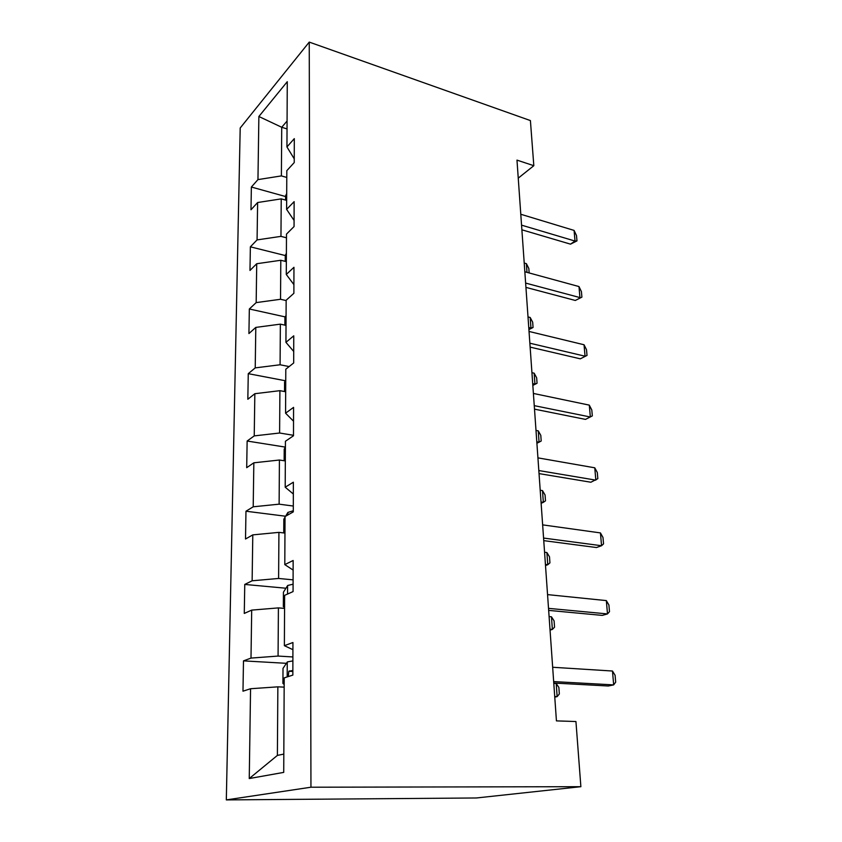 <?xml version="1.0" encoding="UTF-8"?>
<svg xmlns="http://www.w3.org/2000/svg" width="842" height="842" viewBox="0 0 842 842"><rect width="100%" height="100%" fill="white"/><g stroke="black" fill="none" stroke-linecap="round" stroke-linejoin="round"><path stroke-width="1.26" d="M310.951 787.217L580.875 786.691L476.383 797.974L226.319 799.9L240.202 127.995L309.246 42.1L310.951 787.217L226.319 799.9M258.873 116.501L257.957 179.609L251.369 187.029L250.99 209.763L257.62 202.522L257.073 239.907L250.369 246.822L249.979 270.45L256.726 263.725L256.168 302.615L249.337 308.993L248.927 333.558L255.8 327.401L255.221 367.891L248.264 373.669L247.832 399.255L254.842 393.709L254.231 435.893L247.138 441.029L246.695 467.678L253.842 462.805L253.2 506.8L245.969 511.22L245.517 539.006L252.789 534.88L252.126 580.791L244.759 584.432L244.275 613.439L251.695 610.113L251 658.086L243.485 660.875L242.98 691.187L250.558 688.735L249.253 778.545L283.722 772.388L284.207 677.884L292.848 675.095L292.932 642.509L284.375 645.688L284.638 595.357L293.069 591.579L293.153 560.488L284.796 564.624L285.038 516.567L293.29 511.883L293.363 482.203L285.196 487.202L285.427 441.261L293.49 435.767L293.574 407.381L285.575 413.18L285.796 369.217L293.69 362.976L293.763 335.821L285.933 342.336L286.154 300.226L293.879 293.311L293.953 267.303L286.28 274.471L286.49 234.097L294.058 226.561L294.132 201.638L286.617 209.395L286.817 170.663L294.237 162.559L294.3 138.646L286.943 146.94L287.269 81.695L258.873 116.501L281.723 127.268L281.386 175.904L286.785 177.451M518.24 178.146L533.817 165.695L516.977 160.117L556.436 720.889L575.939 721.541L580.875 786.691M292.89 656.949L278.07 656.065L278.407 607.892L284.564 608.408M292.911 649.677L284.375 645.688M251 658.086L278.07 656.065M251.695 610.113L278.407 607.892M293.1 579.854L278.607 578.454L278.923 532.365L284.954 533.081M293.132 570.087L284.796 564.624M252.126 580.791L278.607 578.454M252.789 534.88L278.923 532.365M293.3 506.042L279.123 504.169L279.418 460.027L285.322 460.921M293.332 494.012L285.196 487.202M253.2 506.8L279.123 504.169M253.842 462.805L279.418 460.027M293.49 435.303L279.607 433.009L279.902 390.677L285.68 391.751M293.532 421.21L285.575 413.18M254.231 435.893L279.607 433.009M254.842 393.709L279.902 390.677M289.153 366.565L280.081 364.765L280.365 324.149L286.017 325.38M293.721 351.472L285.933 342.336M255.221 367.891L280.081 364.765M255.8 327.401L280.365 324.149M286.154 300.562L280.533 299.278L280.796 260.273L286.354 261.641M293.9 284.617L286.28 274.471M256.168 302.615L280.533 299.278M256.726 263.725L280.796 260.273M286.469 237.791L280.965 236.37L281.228 198.88L286.659 200.385M294.079 220.467L286.617 209.395M257.073 239.907L280.965 236.37M257.62 202.522L281.228 198.88M287.027 128.921L281.723 127.268L287.069 121.027M294.247 158.854L286.943 146.94M257.957 179.609L281.386 175.904M533.817 165.695L530.407 120.574L309.246 42.1M284.164 687.135L277.86 686.84L277.386 755.411L283.817 754.085M249.253 778.545L277.386 755.411M250.558 688.735L277.86 686.84M251.369 187.029L285.596 196.544M250.369 246.822L285.27 255.547M249.337 308.993L285.249 316.918M248.264 373.669L285.291 380.731M247.138 441.029L285.396 447.113M245.969 511.22L285.617 516.23L287.89 512.431L287.88 514.957M244.759 584.432L285.933 588.232M243.485 660.875L286.417 663.317M520.788 214.257L574.086 230.413L576.507 235.592L576.97 240.896L575.012 241.054L570.497 244.148L521.882 229.803M574.086 230.413L575.012 241.054L521.556 225.151M576.97 240.896L570.497 244.148M286.701 193.565L285.596 195.818L285.575 200.08M526.997 272.355L526.376 263.651L524.219 263.051M526.376 263.651L528.829 268.472L529.144 272.945M524.829 271.766L578.98 286.554L581.422 291.637L581.906 297.131L575.318 300.457L525.934 287.385M578.98 286.554L579.938 297.584L525.629 283.08M581.906 297.131L575.318 300.457M529.029 331.453L584.043 344.757L586.516 349.725L587.021 355.429L580.306 358.829L530.134 347.115M584.043 344.757L585.043 356.198L529.86 343.199M587.021 355.429L580.306 358.829M286.396 253.274L285.27 255.484L285.238 261.367M528.881 329.338L530.955 328.043L530.197 317.487L528.008 316.939M530.197 317.487L532.681 322.212L533.06 327.475L528.902 329.601M528.755 327.517L530.955 328.043L533.06 327.475M286.07 315.34L284.933 317.508L284.891 325.138M532.818 385.299L534.933 384.12L534.154 373.185L531.933 372.701M534.154 373.185L536.659 377.805L537.059 383.257L532.828 385.415M532.702 383.647L534.933 384.12L537.059 383.257M533.396 393.446L589.305 405.128L591.8 409.98L592.326 415.895L585.495 419.39L534.502 409.149M589.305 405.128L590.337 417L534.249 405.644M537.933 457.869L594.768 467.805L597.294 472.52L597.831 478.666L590.873 482.234L539.038 473.604M594.768 467.805L595.841 480.14L538.817 470.552M542.648 524.871L600.441 532.912L602.988 537.48L603.546 543.858L601.556 545.732L596.452 547.532L543.753 540.638M600.441 532.912L601.556 545.732L543.574 538.059M285.743 379.91L284.575 382.036L284.522 391.541M536.901 443.25L539.059 442.187L538.259 430.862L535.996 430.43M538.259 430.862L540.796 435.367L541.196 441.008L539.059 442.187L536.796 441.766M285.396 447.134L284.207 449.207L284.143 460.742M541.122 503.284L543.332 502.348L542.501 490.612L540.206 490.244M542.501 490.612L545.069 494.991L545.49 500.843L543.332 502.348L541.038 502M287.89 512.431L293.29 510.747M285.038 517.188L283.828 519.209L283.743 532.933M545.511 565.519L547.763 564.729L546.9 552.552L544.574 552.257M546.9 552.552L549.5 556.804L549.931 562.866L547.763 564.729L545.427 564.445M284.575 607.471L283.344 606.598L283.428 592.2L287.69 585.474L293.09 584.201M550.047 630.09L552.363 629.437L551.468 616.807L549.1 616.597M551.468 616.807L554.099 620.901L554.552 627.195L552.363 629.437L549.994 629.248M547.553 594.61L606.335 600.599L608.913 604.998L609.492 611.639L607.492 613.923L602.262 615.397L548.668 610.387M606.335 600.599L607.492 613.923L548.521 608.356M552.668 667.264L612.471 671.021L615.081 675.242L615.681 682.146L613.671 684.893L608.303 685.998L553.773 683.041M612.471 671.021L613.671 684.893L553.678 681.588M284.175 684.504L282.923 683.43L283.007 668.39L287.364 661.907L292.879 660.907M292.858 670.485L288.827 671.253L288.269 676.579M554.762 697.123L557.141 696.629L556.204 683.504L553.804 683.378M556.204 683.504L558.867 687.44L559.341 693.976L557.141 696.629L554.72 696.513M287.585 585.643L287.543 594.052M287.248 662.075L287.185 676.926M292.858 671.116L289.522 670.937M292.858 671.463L288.827 671.253"/></g></svg>
